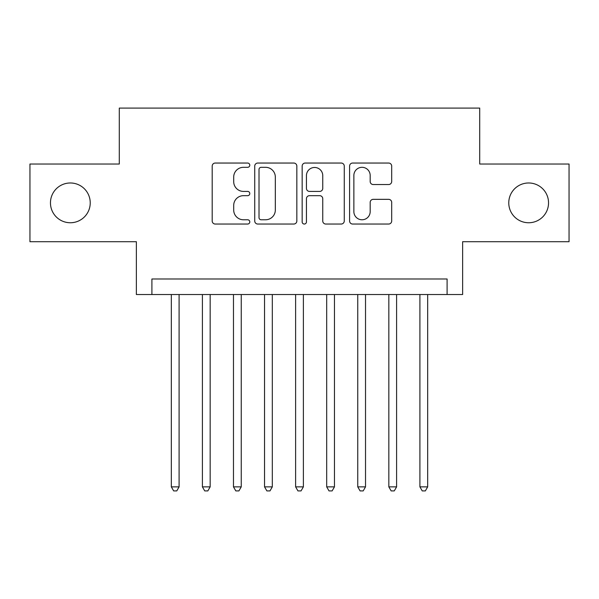 <?xml version="1.0" encoding="UTF-8"?>
<svg xmlns="http://www.w3.org/2000/svg" width="599" height="599" viewBox="0 0 599 599"><rect width="100%" height="100%" fill="white"/><g stroke="black" fill="none" stroke-linecap="round" stroke-linejoin="round"><path stroke-width="0.9" d="M249.783 165.182A2.134 2.134 0 0 0 247.649 163.048L215.243 163.048A3.047 3.047 0 0 0 212.196 166.095L212.196 220.994A3.047 3.047 0 0 0 215.243 224.041L247.649 224.041A2.134 2.134 0 0 0 249.783 221.907A2.134 2.134 0 0 0 247.649 219.773L243.456 219.773A9.756 9.756 0 0 1 233.7 210.017L233.7 205.442A9.756 9.756 0 0 1 243.456 195.678L247.649 195.678A2.134 2.134 0 0 0 249.783 193.544A2.134 2.134 0 0 0 247.649 191.41L243.456 191.41A9.756 9.756 0 0 1 233.7 181.647L233.7 177.072A9.756 9.756 0 0 1 243.456 167.316L247.649 167.316A2.134 2.134 0 0 0 249.783 165.182M508.768 202.866A19.887 19.887 0 0 0 528.655 222.753A19.887 19.887 0 0 0 548.542 202.866A19.887 19.887 0 0 0 528.655 182.98A19.887 19.887 0 0 0 508.768 202.866M50.458 202.866A19.887 19.887 0 0 0 70.345 222.753A19.887 19.887 0 0 0 90.232 202.866A19.887 19.887 0 0 0 70.345 182.98A19.887 19.887 0 0 0 50.458 202.866M388.631 184.544A3.047 3.047 0 0 0 391.686 181.497L391.686 166.095A3.047 3.047 0 0 0 388.631 163.048L352.646 163.048A3.047 3.047 0 0 0 349.591 166.095L349.591 220.994A3.047 3.047 0 0 0 352.646 224.041L388.631 224.041A3.047 3.047 0 0 0 391.686 220.994L391.686 202.387A3.047 3.047 0 0 0 388.631 199.34L373.229 199.34A3.047 3.047 0 0 0 370.182 202.387L370.182 211.612A8.161 8.161 0 0 1 362.021 219.773A8.161 8.161 0 0 1 353.867 211.612L353.867 175.477A8.161 8.161 0 0 1 362.021 167.316A8.161 8.161 0 0 1 370.182 175.477L370.182 181.497A3.047 3.047 0 0 0 373.229 184.544L388.631 184.544M447.094 294.528L462.63 294.528L462.63 241.704L569.05 241.704L569.05 164.029L479.717 164.029L479.717 108.097L119.283 108.097L119.283 164.029L29.95 164.029L29.95 241.704L136.37 241.704L136.37 294.528L447.094 294.528L447.094 278.992L151.906 278.992L151.906 294.528M296.834 166.095A3.047 3.047 0 0 0 293.78 163.048L257.795 163.048A3.047 3.047 0 0 0 254.74 166.095L254.74 220.994A3.047 3.047 0 0 0 257.795 224.041L293.78 224.041A3.047 3.047 0 0 0 296.834 220.994L296.834 166.095M305.22 163.048L341.205 163.048A3.047 3.047 0 0 1 344.26 166.095L344.26 220.994A3.047 3.047 0 0 1 341.205 224.041L325.804 224.041A3.047 3.047 0 0 1 322.756 220.994L322.756 198.726A3.047 3.047 0 0 0 319.709 195.678L309.488 195.678A3.047 3.047 0 0 0 306.441 198.726L306.441 221.907A2.134 2.134 0 0 1 304.307 224.041A2.134 2.134 0 0 1 302.166 221.907L302.166 166.095A3.047 3.047 0 0 1 305.22 163.048M261.149 167.316A2.134 2.134 0 0 0 259.015 169.45L259.015 217.639A2.134 2.134 0 0 0 261.149 219.773L265.567 219.773A9.756 9.756 0 0 0 275.33 210.017L275.33 177.072A9.756 9.756 0 0 0 265.567 167.316L261.149 167.316M322.756 175.627A8.161 8.161 0 0 0 314.595 167.465A8.161 8.161 0 0 0 306.441 175.627L306.441 188.363A3.047 3.047 0 0 0 309.488 191.41L319.709 191.41A3.047 3.047 0 0 0 322.756 188.363L322.756 175.627M171.329 294.528L171.329 486.867L179.094 486.867L179.094 294.528M179.094 486.867L176.765 490.903L173.658 490.903L171.329 486.867M202.402 294.528L202.402 486.867L210.167 486.867L210.167 294.528M210.167 486.867L207.838 490.903L204.731 490.903L202.402 486.867M233.475 294.528L233.475 486.867L241.24 486.867L241.24 294.528M241.24 486.867L238.911 490.903L235.804 490.903L233.475 486.867M264.541 294.528L264.541 486.867L272.313 486.867L272.313 294.528M272.313 486.867L269.984 490.903L266.877 490.903L264.541 486.867M295.614 294.528L295.614 486.867L303.386 486.867L303.386 294.528M303.386 486.867L301.05 490.903L297.95 490.903L295.614 486.867M326.687 294.528L326.687 486.867L334.459 486.867L334.459 294.528M334.459 486.867L332.123 490.903L329.016 490.903L326.687 486.867M357.76 294.528L357.76 486.867L365.525 486.867L365.525 294.528M365.525 486.867L363.196 490.903L360.089 490.903L357.76 486.867M388.833 294.528L388.833 486.867L396.598 486.867L396.598 294.528M396.598 486.867L394.269 490.903L391.162 490.903L388.833 486.867M419.906 294.528L419.906 486.867L427.671 486.867L427.671 294.528M427.671 486.867L425.342 490.903L422.235 490.903L419.906 486.867"/></g></svg>
